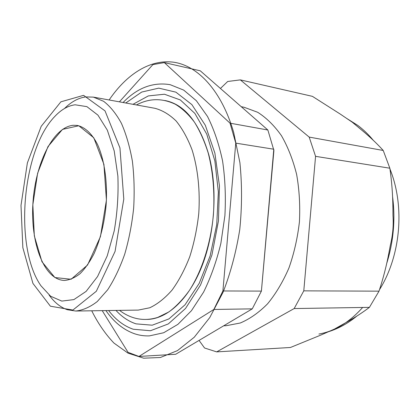 <?xml version="1.0" encoding="UTF-8"?>
<svg xmlns="http://www.w3.org/2000/svg" width="420" height="420" viewBox="0 0 420 420"><rect width="100%" height="100%" fill="white"/><g stroke="black" fill="none" stroke-linecap="round" stroke-linejoin="round"><path stroke-width="0.63" d="M75.716 311.031L138.296 310.091L149.767 307.771C157.505 304.122 164.934 298.226 172.064 290.089C178.852 280.733 184.748 269.614 189.751 256.725C194.087 243.065 197.09 228.653 198.765 213.497C200.246 190.68 197.867 168.52 192.092 149.94C187.688 138.322 182.348 128.656 176.075 120.939C169.417 114.487 162.377 110.276 154.943 108.302L93.366 97.114L103.598 101.288C110.171 106.297 116.104 113.626 121.396 123.281C126.173 134.174 129.833 146.8 132.379 161.159C134.169 176.237 134.6 191.893 133.66 208.126C131.927 224.296 128.94 239.668 124.698 254.247C119.831 267.997 114.151 279.851 107.657 289.81L97.314 301.502C90.095 307.099 82.898 310.275 75.716 311.031L67.31 309.713C60.485 307.33 54.422 302.447 49.114 295.06M64.507 108.512C71.18 101.866 78.204 98.007 85.586 96.931L93.366 97.114M75.091 104.79L86.898 106.638L97.944 115.138L107.331 130.158L114.209 150.922L117.868 176.012C118.577 194.292 117.364 212.562 114.235 230.827L107.231 255.875L97.561 276.544L86.121 291.38L73.883 299.602L61.777 301.088L50.589 296.221L40.94 285.768C13.881 247.139 21.898 150.008 54.92 116.335C61.294 109.583 68.014 105.735 75.091 104.79M136.469 104.948C149.168 98.186 162.12 97.955 175.319 104.255C182.185 108.386 188.559 114.356 194.439 122.157C199.925 130.966 204.524 141.278 208.231 153.106C213.087 172.079 214.82 192.612 213.418 214.709C210.719 243.637 201.925 270.921 189.472 290.33C182.989 299.355 176.101 306.569 168.809 311.976L157.731 317.42L154.697 318.276M294.173 308.553L369.421 307.356C363.332 311.987 356.391 316.565 348.59 321.101L334.435 329.086L320.917 335.044L290.43 347.487L216.673 351.887L294.173 308.553L303.786 290.85L315.567 156.34L389.849 168.21L383.234 150.476L309.183 137.093L240.334 79.884L227.714 81.475L220.437 88.463M389.849 168.21C391.802 181.634 392.826 195.179 392.915 208.856L392.983 215.623C393.656 225.446 392.794 235.221 390.401 244.954L389.141 251.633C386.663 265.088 383.287 278.266 379.013 291.16L303.786 290.85M240.334 79.884L312.406 96.348L340.3 114.104L352.306 122.236L365.132 132.956C372.02 138.884 378.058 144.727 383.234 150.476M223.697 325.799L226.118 325.721L240.282 323.001C249.79 318.98 258.883 312.59 267.561 303.833C275.804 293.79 282.912 281.873 288.902 268.081C294.058 253.465 297.565 238.04 299.429 221.802C300.253 205.485 299.318 189.693 296.63 174.426C292.981 159.841 287.921 146.921 281.437 135.66C274.312 125.601 266.39 117.805 257.67 112.277L244.141 107.279L241.259 106.701M73.332 125.281L77.207 125.433C84.798 127.071 91.849 133.476 97.419 144.265C104.449 159.605 107.751 182.322 106.05 205.847C104.223 223.792 100.243 239.694 94.106 253.549C89.806 261.891 85.108 268.606 80.015 273.704C74.812 277.767 69.61 280.014 64.418 280.45C43.911 279.914 30.413 242.918 32.907 203.627C35.112 164.325 52.904 127.024 73.332 125.281M115.978 310.422C121.989 316.964 128.688 321.442 136.075 323.862L152.224 325.19L168.945 318.906L185.047 304.794L199.206 283.358L210.126 255.917L216.731 224.564L218.353 191.966L214.877 160.96L206.745 134.111L194.849 113.384L180.338 99.96L164.446 94.227L148.334 95.918L132.988 104.312M123.081 102.517C137.272 87.822 152.964 81.874 170.147 84.677L183.697 90.106L196.366 100.732L207.496 116.434C213.964 129.266 218.988 144.076 222.558 160.86C225.146 178.474 225.923 196.739 224.9 215.654L220.862 243.39C216.541 261.266 210.788 277.505 203.6 292.105L191.468 310.679L177.917 324.345L163.674 332.75L149.415 335.885C144.296 336.074 139.335 335.365 134.542 333.753C123.391 329.789 113.846 322.061 105.914 310.574M119.401 101.845L152.891 64.601L164.341 62.601L230.044 123.181L267.865 130.006L200.272 70.807L164.341 62.601M138.947 356.449L175.702 354.26L252.268 308.858L213.848 309.456L138.947 356.449L128.048 352.333L102.212 310.632M252.268 308.858L261.408 291.102L273.793 149.226L235.762 143.131L222.905 290.96L261.408 291.102L273.908 150.491L267.865 130.006M213.848 309.456L222.905 290.96M235.762 143.131L230.044 123.181M369.421 307.356L379.013 291.16M199.059 340.41L204.556 347.996L216.673 351.887M315.567 156.34L309.183 137.093M109.121 99.981C126.567 74.308 150.176 58.763 174.253 62.302C198.193 66.061 221.613 90.893 233.678 132.405L239.904 162.661C242.109 184.517 242.062 206.834 239.752 229.619C236.145 252.063 230.575 272.958 223.041 292.304L209.732 317.609L194.24 337.25L177.487 350.6L160.367 357.504L143.666 358.187L128.026 353.147L113.936 343.061C105.415 334.131 98.012 323.379 91.728 310.79M164.797 100.49C184.328 104.171 198.954 122.105 208.677 154.282C217.802 187.976 215.108 232.895 201.836 266.464C188.528 300.064 166.609 319.41 146.732 319.41M119.942 147.887L123.795 199.075L115.07 251.407L96.327 291.265L72.896 310.049L50.39 306.206L32.933 283.411L22.843 247.669L21 205.422L27.373 162.923L41.207 126.315L60.884 101.824L83.58 95.34L105.021 110.875L119.942 147.887M103.919 164.357L106.423 200.146L100.438 236.644L87.559 265.02L71.122 279.253L54.899 277.557L41.979 261.77L34.325 235.872L32.849 204.692L37.621 173.266L47.98 146.58L62.475 129.402L78.797 125.753L93.781 137.786L103.919 164.357M318.906 334.058C334.73 331.254 349.314 322.392 362.659 307.461M386.82 263.088C393.508 241.495 395.446 219.455 392.621 196.975M354.769 123.921L349.02 119.994M108.633 310.538C115.726 319.793 123.926 326.025 133.224 329.233L150.454 330.745L168.331 323.915L185.525 308.474L200.545 284.991L211.922 254.998L218.453 220.936L219.45 185.887L214.872 153.059L205.317 125.276L191.877 104.606L175.891 92.153L158.744 88.137L141.687 92.064L125.758 103M119.516 310.369C123.916 313.75 128.656 316.218 133.749 317.772C141.498 320.103 149.494 319.982 157.731 317.42M389.849 247.821L390.39 245.023M392.983 215.56L392.942 212.693M346.721 118.451L357.767 125.38C363.426 129.617 368.613 134.6 373.322 140.338M328.482 331.721C338.604 328.519 348.059 323.306 356.848 316.087M379.475 289.732C400.801 255.649 405.08 206.33 389.954 168.982"/></g></svg>
